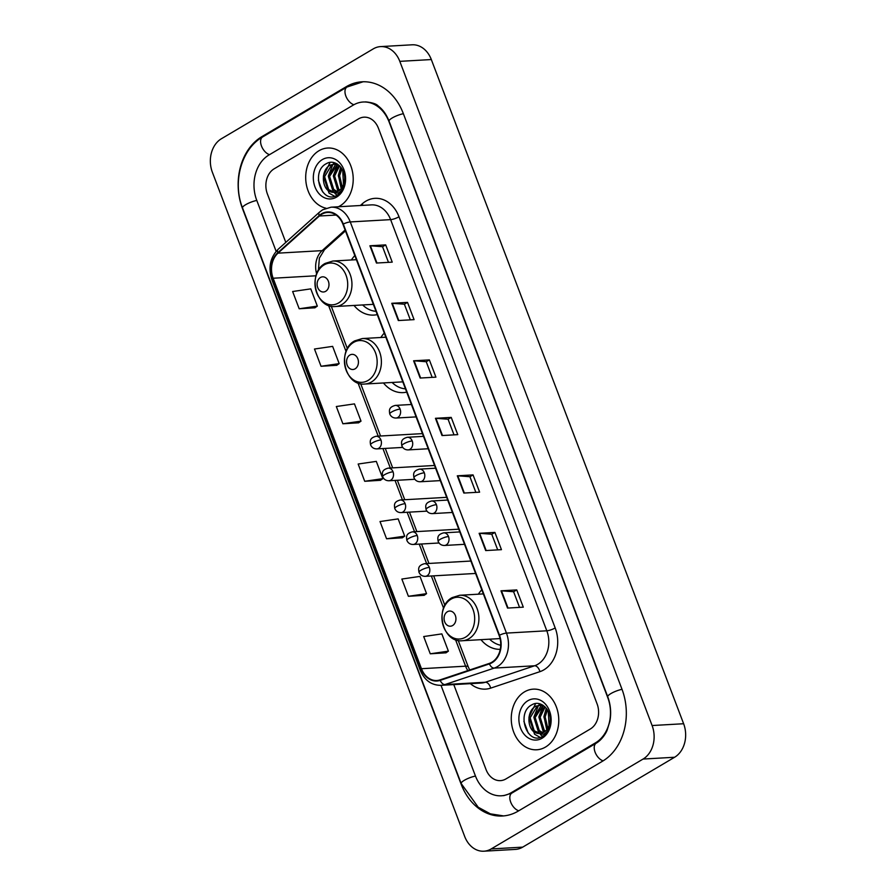 <?xml version="1.0" encoding="UTF-8"?>
<svg xmlns="http://www.w3.org/2000/svg" width="896" height="896" viewBox="0 0 896 896"><rect width="100%" height="100%" fill="white"/><g stroke="black" fill="none" stroke-linecap="round" stroke-linejoin="round"><path stroke-width="1.34" d="M481.79 589.792A33.533 26.208 -93.3 0 0 478.363 594.194M480.973 639.666A33.533 26.208 -93.3 0 0 500.259 649.331M384.272 333.088A33.533 26.208 -93.3 0 0 380.856 337.49M383.454 382.962A33.533 26.208 -93.3 0 0 403.278 392.605A33.533 26.208 -93.3 0 0 406.694 392.123M354.827 255.573A33.533 26.208 -93.3 0 0 351.411 259.974M354.01 305.446A33.533 26.208 -93.3 0 0 373.822 315.09A33.533 26.208 -93.3 0 0 377.25 314.597M318.976 150.741A30.363 23.733 -93.3 0 0 305.984 182.179A30.363 23.733 -93.3 0 0 325.987 208.219A30.363 23.733 -93.3 0 1 305.984 182.179A30.363 23.733 -93.3 0 1 318.976 150.741A30.363 23.733 -93.3 0 1 327.723 148.019A30.363 23.733 -93.3 0 0 318.976 150.741M338.408 206.763A30.363 23.733 -93.3 0 0 339.942 205.946A30.363 23.733 -93.3 0 0 352.386 171.226A30.363 23.733 -93.3 0 0 327.723 148.019A30.363 23.733 -93.3 0 1 352.386 171.226A30.363 23.733 -93.3 0 1 339.942 205.946A30.363 23.733 -93.3 0 1 338.408 206.763M524.53 691.858A30.363 23.733 -93.3 0 0 512.086 726.578A30.363 23.733 -93.3 0 0 536.749 749.784A30.363 23.733 -93.3 0 0 545.496 747.062A30.363 23.733 -93.3 0 0 557.939 712.342A30.363 23.733 -93.3 0 0 533.277 689.147A30.363 23.733 -93.3 0 0 524.53 691.858A30.363 23.733 -93.3 0 0 512.086 726.578A30.363 23.733 -93.3 0 0 536.749 749.784A30.363 23.733 -93.3 0 0 545.496 747.062A30.363 23.733 -93.3 0 0 557.939 712.342A30.363 23.733 -93.3 0 0 533.277 689.147A30.363 23.733 -93.3 0 0 524.53 691.858M321.731 214.267A20.25 15.826 86.7 0 1 327.566 212.453A20.25 15.826 86.7 0 1 342.933 224.258L499.117 635.421A20.25 15.826 86.7 0 1 489.317 663.41L440.093 679.874A20.25 15.826 86.7 0 1 436.834 680.512A20.25 15.826 86.7 0 1 421.467 668.707L273.134 278.23A20.25 15.826 86.7 0 1 277.995 253.154L319.368 216.003A20.25 15.826 86.7 0 1 321.731 214.267M321.552 213.808A20.754 16.218 -93.3 0 0 319.133 215.589L277.76 252.739A20.754 16.218 -93.3 0 0 272.776 278.443L421.109 668.92A20.754 16.218 -93.3 0 0 440.205 680.366L489.429 663.902A20.754 16.218 -93.3 0 0 499.475 635.208L343.291 224.045A20.754 16.218 -93.3 0 0 321.552 213.808M507.539 608.07L523.298 607.163L516.746 589.915L500.987 590.822L507.539 608.07M519.546 607.387L513.598 591.73L501.48 590.822A5.062 1.187 159.2 0 0 500.987 590.822M513.621 591.763L516.746 589.915M485.688 550.57L501.458 549.662L494.906 532.414L479.136 533.31L485.688 550.57M497.706 549.875L491.758 534.229L479.629 533.31A5.062 1.187 159.2 0 0 479.136 533.31M491.77 534.262L494.906 532.414M463.848 493.058L479.606 492.162L473.054 474.902L457.296 475.81L463.848 493.058M475.854 492.374L469.918 476.717L457.789 475.81A5.062 1.187 159.2 0 0 457.296 475.81M469.93 476.762L473.054 474.902M376.466 263.043L392.235 262.136L385.683 244.888L369.914 245.784L376.466 263.043M388.483 262.349L382.536 246.702L370.406 245.784A5.062 1.187 159.2 0 0 369.914 245.784M382.547 246.736L385.683 244.888M398.317 320.544L414.075 319.637L407.523 302.389L391.765 303.296L398.317 320.544M410.323 319.861L404.387 304.203L392.258 303.296A5.062 1.187 159.2 0 0 391.765 303.296M404.398 304.237L407.523 302.389M420.157 378.045L435.926 377.149L429.363 359.901L413.605 360.797L420.157 378.045M432.174 377.362L426.227 361.715L414.098 360.797A5.062 1.187 159.2 0 0 413.605 360.797M426.238 361.749L429.363 359.901M442.008 435.557L457.766 434.65L451.214 417.402L435.445 418.298L442.008 435.557M454.014 434.862L448.067 419.216L435.938 418.309A5.062 1.187 159.2 0 0 435.445 418.298M448.078 419.25L451.214 417.402M590.318 728.997A18.984 14.829 -93.3 0 0 597.083 703.864L378.426 128.24A18.984 14.829 -93.3 0 0 364.011 117.174A18.984 14.829 -93.3 0 0 358.546 118.866L274.165 168.806A18.984 14.829 -93.3 0 0 267.389 193.939L285.802 242.402L267.389 193.939A18.984 14.829 -93.3 0 1 274.165 168.806L358.546 118.866A18.984 14.829 -93.3 0 1 364.011 117.174A18.984 14.829 -93.3 0 1 378.426 128.24L597.083 703.864A18.984 14.829 -93.3 0 1 590.318 728.997L505.926 778.938L590.318 728.997M453.779 684.611L486.046 769.563A18.984 14.829 -93.3 0 0 500.461 780.629A18.984 14.829 -93.3 0 0 505.926 778.938A18.984 14.829 -93.3 0 1 500.461 780.629A18.984 14.829 -93.3 0 1 486.046 769.563L453.779 684.611M408.408 596.299L426.552 593.645L420 576.397L401.856 579.04L408.408 596.299L424.144 595.314M430.259 653.8L448.392 651.157L441.84 633.898L423.696 636.552L430.259 653.8L445.984 652.814M342.877 423.774L361.021 421.131L354.469 403.883L336.325 406.526L342.877 423.774L358.613 422.8M321.037 366.274L339.181 363.63L332.629 346.371L314.485 349.026L321.037 366.274L336.762 365.288M299.186 308.773L317.33 306.118L310.778 288.87L292.634 291.514L299.186 308.773L314.922 307.787M386.568 538.787L404.712 536.144L398.16 518.896L380.016 521.539L386.568 538.787L402.304 537.813M364.717 481.286L382.861 478.632L376.309 461.384L358.165 464.027L364.717 481.286L380.453 480.301M382.861 478.632L380.33 480.39M361.021 421.131L358.478 422.89M339.181 363.63L336.638 365.378M317.33 306.118L314.798 307.877M404.712 536.144L402.17 537.891M426.552 593.645L424.021 595.403M448.392 651.157L445.861 652.904M441 685.339L475.395 775.869A34.16 26.701 -93.3 0 0 501.323 795.794A34.16 26.701 -93.3 0 0 511.168 792.736L595.56 742.795A34.16 26.701 -93.3 0 0 607.746 697.558L389.088 121.934A34.16 26.701 -93.3 0 0 363.149 102.01A34.16 26.701 -93.3 0 0 353.304 105.067L268.923 155.008A34.16 26.701 -93.3 0 0 256.726 200.245L276.136 251.328M643.07 759.058A25.312 19.779 -93.3 0 0 652.098 725.536L399.806 61.354A25.312 19.779 -93.3 0 0 380.587 46.603A25.312 19.779 -93.3 0 0 373.296 48.866L221.402 138.746A25.312 19.779 -93.3 0 0 212.374 172.267L464.677 836.45A25.312 19.779 -93.3 0 0 483.885 851.2A25.312 19.779 -93.3 0 0 491.176 848.938L643.07 759.058L674.598 757.254A25.312 19.779 -93.3 0 0 683.626 723.733L431.323 59.55A25.312 19.779 -93.3 0 0 412.115 44.8L380.587 46.603M483.885 851.2L515.413 849.397A25.312 19.779 -93.3 0 0 522.704 847.134L674.598 757.254M602.549 761.197A54.41 42.526 -93.3 0 0 621.958 689.147L403.301 113.523A54.41 42.526 -93.3 0 0 361.995 81.805A54.41 42.526 -93.3 0 0 346.315 86.666L261.923 136.606A54.41 42.526 -93.3 0 0 242.514 208.656L461.182 784.28A54.41 42.526 -93.3 0 0 502.488 815.998A54.41 42.526 -93.3 0 0 518.157 811.138L602.549 761.197M343.526 184.542L342.686 170.117M341.678 188.037L338.363 175.84L341.32 167.854M342.283 187.118L339.606 175.762L341.925 168.762M339.203 190.546L337.456 189.168L333.357 176.12L339.035 165.334M339.819 190.042L338.71 189.101L334.611 176.053L339.584 165.838M336.661 191.901L332.45 189.459L328.35 176.411L335.406 164.718L337.12 163.957M337.299 191.643L333.704 189.381L329.605 176.344L337.534 164.214M330.736 191.89A14.302 11.178 -93.3 0 0 334.219 192.394A14.302 11.178 -93.3 0 0 338.341 191.117A14.302 11.178 -93.3 0 0 344.221 182.146C347.245 170.363 335.698 158.189 326.682 163.509C310.072 171.248 321.507 204.042 336.37 195.642L337.131 195.216C340.402 193.222 342.754 190.098 344.187 185.83C342.765 189.515 340.614 191.946 337.747 193.122L330.736 191.89C321.541 189.213 320.466 169.725 330.4 165.01L336.84 163.8M334.734 192.349L328.698 189.672L324.598 176.624L331.654 164.931L335.451 163.699M322.336 159.589A20.63 16.117 -93.3 0 0 314.978 186.906A20.63 16.117 -93.3 0 0 336.582 197.086A20.63 16.117 -93.3 0 0 343.941 169.77A20.63 16.117 -93.3 0 0 322.336 159.589M322.65 191.912L318.338 180.219M334.611 196.269L329 193.088L323.389 176.086L330.053 162.456M337.288 195.126L334.925 193.603M333.424 192.226L328.395 175.806L332.92 164.338M333.278 163.923L334.387 162.77M339.763 193.189L339.002 192.517M337.904 191.352L333.402 175.515L337.702 164.326M341.197 188.642L338.408 175.224L340.749 167.093M325.674 291.312A7.594 5.936 -93.3 0 0 328.373 281.254A7.594 5.936 -93.3 0 0 320.421 277.514A7.594 5.936 -93.3 0 0 317.722 287.56A7.594 5.936 -93.3 0 0 325.674 291.312M362.645 304.954A30.05 23.486 -93.3 0 0 376.006 311.326M335.44 306.51A22.781 17.797 -93.3 0 0 342.003 304.472A22.781 17.797 -93.3 0 0 351.333 278.432A22.781 17.797 -93.3 0 0 332.83 261.038L325.237 263.379C307.037 272.742 315.302 308.907 335.44 306.51L373.218 304.349A22.781 17.797 -93.3 0 0 373.352 304.338M355.118 368.827A7.594 5.936 -93.3 0 0 357.818 358.77A7.594 5.936 -93.3 0 0 349.877 355.029A7.594 5.936 -93.3 0 0 347.166 365.075A7.594 5.936 -93.3 0 0 355.118 368.827M392.09 382.469A30.05 23.486 -93.3 0 0 405.451 388.842M364.885 384.026A22.781 17.797 -93.3 0 0 371.448 381.998A22.781 17.797 -93.3 0 0 380.778 355.958A22.781 17.797 -93.3 0 0 362.286 338.554L354.682 340.894C336.482 350.258 344.747 386.434 364.885 384.026L402.662 381.864A22.781 17.797 -93.3 0 0 402.797 381.864M452.626 625.531A7.594 5.936 -93.3 0 0 455.336 615.474A7.594 5.936 -93.3 0 0 447.384 611.733A7.594 5.936 -93.3 0 0 444.674 621.779A7.594 5.936 -93.3 0 0 452.626 625.531M489.608 639.173A30.05 23.486 -93.3 0 0 500.73 645.254M549.08 725.67L548.24 711.245M547.221 729.154L543.917 716.957L546.874 708.982M547.837 728.246L545.16 716.89L547.478 709.878M544.746 731.662L543.01 730.296L538.91 717.248L544.589 706.462M545.373 731.17L544.264 730.218L540.165 717.181L545.138 706.966M542.214 733.018L538.003 730.576L533.904 717.539L540.96 705.846L542.674 705.085M542.853 732.771L539.258 730.509L535.158 717.461L543.088 705.342M536.29 733.018A14.302 11.178 -93.3 0 0 539.773 733.51A14.302 11.178 -93.3 0 0 543.894 732.234A14.302 11.178 -93.3 0 0 549.774 723.262C552.798 711.491 541.251 699.306 532.235 704.626C515.626 712.365 527.061 745.17 541.923 736.758L542.685 736.344C545.955 734.35 548.307 731.214 549.741 726.958C548.318 730.643 546.168 733.074 543.301 734.25L536.29 733.018C527.094 730.341 526.019 710.842 535.954 706.126L542.394 704.917M540.288 733.466L534.251 730.789L530.152 717.752L537.208 706.059L541.005 704.816M527.89 700.717A20.63 16.117 -93.3 0 0 520.531 728.034A20.63 16.117 -93.3 0 0 542.136 738.214A20.63 16.117 -93.3 0 0 549.494 710.898A20.63 16.117 -93.3 0 0 527.89 700.717M528.203 733.04L523.891 721.336M540.165 737.386L534.554 734.205L528.942 717.214L535.606 703.584M542.842 736.243L540.478 734.731M538.978 733.342L533.949 716.923L538.474 705.466M538.832 705.04L539.93 703.898M545.317 734.306L544.555 733.634M543.458 732.469L538.955 716.643L543.256 705.443M546.75 729.77L543.962 716.352L546.302 708.221M360.371 205.509L362.186 203.885A31.629 24.718 86.7 0 1 399 216.776L555.184 627.939A6.328 1.478 -20.8 0 1 546.806 630.795L390.622 219.632A25.312 19.779 -93.3 0 0 371.414 204.882L331.061 207.189A25.312 19.779 86.7 0 1 350.269 221.939A6.328 1.478 159.2 0 0 343.291 224.045M555.184 627.939A31.629 24.718 86.7 0 1 543.906 669.827A31.629 24.718 86.7 0 1 539.885 671.675L490.65 688.139A31.629 24.718 86.7 0 1 470.389 683.659M537.779 664.306A25.312 19.779 -93.3 0 0 546.806 630.795L506.453 633.102A25.312 19.779 86.7 0 1 494.211 668.091L444.976 684.555A25.312 19.779 86.7 0 1 440.899 685.339L481.253 683.032A25.312 19.779 -93.3 0 0 485.33 682.248L534.565 665.784A25.312 19.779 -93.3 0 0 537.779 664.306M331.061 207.189L322.728 209.754L319.514 212.128A6.328 3.349 48.1 0 0 319.133 215.589M319.514 212.128L278.141 249.278C270.133 257.566 268.05 267.725 271.891 279.731A6.328 1.478 -20.8 0 1 272.776 278.443M421.109 668.92A6.328 1.478 159.2 0 0 420.224 670.208C424.48 680.254 431.379 685.306 440.899 685.339M440.205 680.366A6.328 3.864 71.5 0 0 444.976 684.555L485.33 682.248A6.328 3.864 -108.5 0 1 490.65 688.139M278.141 249.278A6.328 3.349 48.1 0 0 277.76 252.739M489.429 663.902A6.328 3.864 71.5 0 0 494.211 668.091L534.565 665.784A6.328 3.864 -108.5 0 1 539.885 671.675M499.475 635.208A6.328 1.478 -20.8 0 1 506.453 633.102L350.269 221.939L390.622 219.632A6.328 1.478 -20.8 0 0 399 216.776M362.186 203.885A6.328 3.349 -131.9 0 1 362.846 205.363M421.467 668.707L465.595 666.176A20.25 15.826 -93.3 0 0 467.846 670.6M319.368 216.003L336.112 215.051M277.995 253.154L322.134 250.634A20.25 15.826 -93.3 0 0 316.658 273.896M345.117 229.992L322.134 250.634A11.39 6.026 -131.9 0 0 324.475 249.738L319.379 258.093L318.394 270.334M273.134 278.23L316.019 275.778M328.563 305.446L346.069 351.512M358.008 382.962L378.213 436.15M382.928 448.549L390.32 468.003M395.035 480.413L402.416 499.867M407.131 512.266L414.523 531.72M419.238 544.13L426.619 563.584M431.334 575.982L443.576 608.216M455.526 639.666L465.595 666.176A11.39 2.666 -20.8 0 1 468.25 666.87L469.683 669.984M442.49 435.523L435.938 418.309M420.638 378.022L414.098 360.797M398.798 320.522L392.258 303.296M376.958 263.01L370.406 245.784M464.33 493.035L457.789 475.81M486.17 550.536L479.629 533.31M508.021 608.037L501.48 590.822M622.026 689.326A10.125 2.363 159.2 0 0 610.915 693.571A10.125 2.363 159.2 0 0 607.757 696.808C610.691 704.771 611.386 712.981 609.84 721.448L607.152 730.117C606.312 732.558 602.269 739.603 596.266 743.154L511.874 793.083L503.686 795.659M603.142 760.838A10.125 5.858 -120.6 0 1 595.112 752.226A10.125 5.858 -120.6 0 1 596.266 743.154M518.762 810.779A10.125 5.858 -120.6 0 1 510.72 802.166A10.125 5.858 -120.6 0 1 511.874 793.083M503.63 815.92L490.37 813.848L478.24 807.251L461.182 783.541A10.125 2.363 -20.8 0 1 464.341 780.304A10.125 2.363 -20.8 0 1 475.462 776.059M461.182 783.541L242.525 207.917A10.125 2.363 -20.8 0 1 245.683 204.68A10.125 2.363 -20.8 0 1 256.805 200.435M242.525 207.917C232.31 182.37 241.203 149.027 262.629 136.954A10.125 5.858 59.4 0 0 261.486 146.026A10.125 5.858 59.4 0 0 269.528 154.65M363.138 81.76L347.021 87.024A10.125 5.858 59.4 0 0 345.867 96.096A10.125 5.858 59.4 0 0 353.92 104.72M403.368 113.702A10.125 2.363 159.2 0 0 392.246 117.947A10.125 2.363 159.2 0 0 389.088 121.184L607.757 696.808M683.626 723.733L652.098 725.536M522.704 847.134L491.176 848.938M431.323 59.55L399.806 61.354M263.368 136.517L261.923 136.606M347.782 86.587L346.315 86.666M596.96 742.717L595.56 742.795M512.613 792.658L511.168 792.736M338.576 302.949A20.922 16.352 -93.3 0 0 346.035 275.24A20.922 16.352 -93.3 0 0 324.128 264.914A20.922 16.352 -93.3 0 0 316.658 292.622A20.922 16.352 -93.3 0 0 338.576 302.949M368.021 380.464A20.922 16.352 -93.3 0 0 375.48 352.755A20.922 16.352 -93.3 0 0 353.573 342.429A20.922 16.352 -93.3 0 0 346.114 370.138A20.922 16.352 -93.3 0 0 368.021 380.464M465.528 637.168A20.922 16.352 -93.3 0 0 472.998 609.459A20.922 16.352 -93.3 0 0 451.08 599.133A20.922 16.352 -93.3 0 0 443.621 626.842A20.922 16.352 -93.3 0 0 465.528 637.168M468.955 638.691A22.781 17.797 -93.3 0 0 478.296 612.651A22.781 17.797 -93.3 0 0 459.794 595.258L452.189 597.598C433.989 606.962 442.254 643.126 462.392 640.73A22.781 17.797 -93.3 0 0 468.955 638.691M400.109 409.102A6.328 4.939 -93.3 0 0 395.304 405.406C388.371 407.221 389.278 410.693 389.749 413.974A6.328 1.478 -20.8 0 1 391.72 411.958A6.328 1.478 159.2 0 1 400.109 409.102A6.328 4.939 -93.3 0 1 397.846 417.48A6.328 4.939 -93.3 0 1 396.021 418.04C393.042 418.029 390.958 416.674 389.749 413.974M412.205 440.955A6.328 4.939 -93.3 0 0 407.4 437.27C400.467 439.085 401.386 442.557 401.856 445.827A6.328 1.478 -20.8 0 1 403.827 443.811A6.328 1.478 159.2 0 1 412.205 440.955A6.328 4.939 -93.3 0 1 409.954 449.333A6.328 4.939 -93.3 0 1 408.128 449.904C405.149 449.882 403.054 448.526 401.856 445.827M424.312 472.819A6.328 4.939 -93.3 0 0 419.507 469.123C412.574 470.938 413.482 474.41 413.952 477.691A6.328 1.478 -20.8 0 1 415.923 475.664A6.328 1.478 159.2 0 1 424.312 472.819A6.328 4.939 -93.3 0 1 422.05 481.197A6.328 4.939 -93.3 0 1 420.224 481.757C417.245 481.746 415.162 480.39 413.952 477.691M436.408 504.672A6.328 4.939 -93.3 0 0 431.603 500.987C424.67 502.802 425.589 506.262 426.059 509.544A6.328 1.478 -20.8 0 1 428.03 507.528A6.328 1.478 159.2 0 1 436.408 504.672A6.328 4.939 -93.3 0 1 434.157 513.05A6.328 4.939 -93.3 0 1 432.331 513.621C429.352 513.598 427.258 512.243 426.059 509.544M448.515 536.536A6.328 4.939 -93.3 0 0 443.71 532.84C436.778 534.654 437.685 538.126 438.155 541.408A6.328 1.478 -20.8 0 1 440.126 539.381A6.328 1.478 159.2 0 1 448.515 536.536A6.328 4.939 -93.3 0 1 446.253 544.914A6.328 4.939 -93.3 0 1 444.427 545.474C441.448 545.462 439.365 544.107 438.155 541.408M380.923 439.958A6.328 4.939 -93.3 0 0 376.13 436.262C369.197 438.077 370.104 441.549 370.574 444.83A6.328 1.478 -20.8 0 1 372.546 442.814A6.328 1.478 159.2 0 1 380.923 439.958A6.328 4.939 -93.3 0 1 378.672 448.336A6.328 4.939 -93.3 0 1 376.846 448.896C373.867 448.885 371.784 447.53 370.574 444.83M393.03 471.811A6.328 4.939 -93.3 0 0 388.226 468.126C381.293 469.941 382.211 473.413 382.67 476.683A6.328 1.478 -20.8 0 1 384.653 474.667A6.328 1.478 159.2 0 1 393.03 471.811A6.328 4.939 -93.3 0 1 390.768 480.189A6.328 4.939 -93.3 0 1 388.954 480.76C385.974 480.738 383.88 479.382 382.67 476.683M405.126 503.675A6.328 4.939 -93.3 0 0 400.333 499.979C393.4 501.794 394.307 505.266 394.778 508.547A6.328 1.478 -20.8 0 1 396.749 506.52A6.328 1.478 159.2 0 1 405.126 503.675A6.328 4.939 -93.3 0 1 402.875 512.053A6.328 4.939 -93.3 0 1 401.05 512.613C398.07 512.602 395.987 511.246 394.778 508.547M417.234 535.528A6.328 4.939 -93.3 0 0 412.429 531.843C405.496 533.658 406.414 537.118 406.874 540.4A6.328 1.478 -20.8 0 1 408.856 538.384A6.328 1.478 159.2 0 1 417.234 535.528A6.328 4.939 -93.3 0 1 414.971 543.906A6.328 4.939 -93.3 0 1 413.157 544.477C410.178 544.454 408.083 543.099 406.874 540.4M429.33 567.392A6.328 4.939 -93.3 0 0 424.536 563.696C417.603 565.51 418.51 568.982 418.981 572.264A6.328 1.478 -20.8 0 1 420.952 570.237A6.328 1.478 159.2 0 1 429.33 567.392A6.328 4.939 -93.3 0 1 427.078 575.77A6.328 4.939 -93.3 0 1 425.253 576.33C422.274 576.318 420.19 574.963 418.981 572.264M271.891 279.731L420.224 670.208M331.251 306.219L347.379 348.656M360.696 383.734L380.554 436.016M385.269 448.414L392.661 467.869M397.365 480.278L404.757 499.733M409.472 512.131L416.864 531.586M421.568 543.995L428.96 563.45M433.675 575.848L444.886 605.36M458.203 640.438L468.25 666.87M345.453 230.899L324.475 249.738M365.512 101.875C372.266 102.536 376.522 103.936 378.269 106.064C382.827 109.446 386.434 114.486 389.088 121.184M262.629 136.954L347.021 87.024M356.395 259.683L332.83 261.038M385.84 337.21L362.286 338.554M483.347 593.902L459.794 595.258M500.08 638.579L462.392 640.73M411.398 404.488L395.304 405.406M416.102 416.898L396.021 418.04M423.494 436.352L407.4 437.27M428.21 448.75L408.128 449.904M435.602 468.205L419.507 469.123M440.317 480.614L420.224 481.757M447.698 500.058L431.603 500.987M452.413 512.467L432.331 513.621M459.805 531.922L443.71 532.84M464.52 544.32L444.427 545.474M422.464 433.619L376.13 436.262M402.73 447.418L376.846 448.896M434.56 465.472L388.226 468.126M414.837 479.282L388.954 480.76M446.667 497.336L400.333 499.979M426.933 511.134L401.05 512.613M458.763 529.189L412.429 531.843M439.04 542.987L413.157 544.477M470.87 561.042L424.536 563.696M475.574 573.451L425.253 576.33"/></g></svg>
